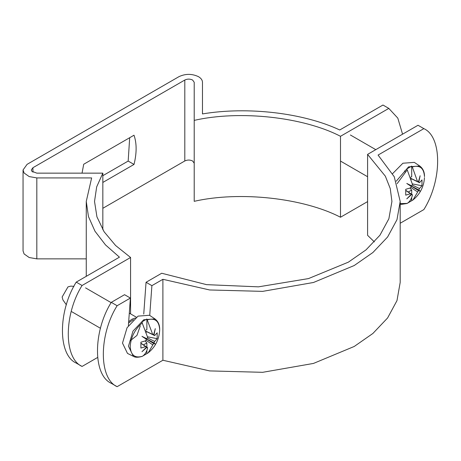 <?xml version="1.0" encoding="UTF-8"?>
<svg xmlns="http://www.w3.org/2000/svg" width="461" height="461" viewBox="0 0 461 461"><rect width="100%" height="100%" fill="white"/><g stroke="black" fill="none" stroke-linecap="round" stroke-linejoin="round"><path stroke-width="0.69" d="M194.214 163.223L192.6 160.97C190.001 159.76 187.408 159.76 184.809 160.97L184.809 80.03L32.927 167.718L31.313 169.965L31.728 171.181L36.817 173.146L102.832 173.146L96.677 186.878L94.522 201.445L96.937 216.854L104.111 231.774L115.596 245.5L130.572 257.486L82.07 285.492L76.226 282.12L119.445 257.169L105.517 244.935L94.978 231.22L88.449 216.526L86.259 201.445L91.641 177.917L36.817 177.917L36.817 258.857L29.17 257.52L24.099 253.953L23.05 250.911L23.05 169.965L24.099 173.008L29.17 176.575L36.817 177.917M202.471 113.925L202.471 82.277L202.471 113.925C247.58 106.353 303.303 112.864 339.745 129.979L382.964 105.027L388.807 108.398L340.495 136.295C303.603 117.117 239.939 109.925 194.214 120.384L194.214 82.277L192.6 80.03C190.001 78.814 187.408 78.814 184.809 80.03M86.259 258.857L36.817 258.857M367.59 201.595L340.495 217.24C303.603 198.063 239.939 190.871 194.214 201.33L194.214 120.384M184.809 160.97L102.832 208.303M97.519 357.517L82.07 366.437L76.226 363.066C57.85 354.982 57.85 311.429 76.226 282.12M102.832 173.146L102.832 229.739M130.572 257.486L130.572 313.872M340.495 217.24L340.495 136.295M388.807 108.398L397.814 118.131L402.562 134.186M82.07 366.437C63.687 358.358 63.687 314.8 82.07 285.492M102.832 175.699L128.17 161.068L134.013 164.439C136.819 153.075 136.819 143.331 134.013 135.211L83.718 164.249L82.041 173.146M102.832 182.447L134.013 164.439M128.17 161.068L129.685 137.712M202.471 82.277C202.414 80.093 201.065 78.22 198.437 76.653C191.949 73.622 185.46 73.622 178.966 76.653L27.084 164.346L23.05 169.965M374.372 241.916L367.59 235.317L367.59 154.377L418.012 125.265L423.855 128.636L378.078 155.063L394.259 176.759L400.194 201.445L396.984 219.667L387.597 237.017L372.886 252.524L354.221 265.524L313.48 282.484L262.655 291.369L209.605 289.963L162.894 279.303L151.894 285.653L146.051 282.282L161.702 273.246L206.568 284.65L258.454 286.846L308.472 278.594L348.378 262.153L366.005 249.879L379.945 235.214L388.877 218.768L391.931 201.445L390.248 188.549L385.35 176.183L367.59 154.377M423.855 128.636C442.237 136.721 442.237 180.274 423.855 209.582L400.194 223.245M400.194 201.445L400.194 282.391L396.984 300.612L387.597 317.963L372.886 333.47L354.221 346.47L313.48 363.429L262.655 372.315L209.605 370.909L162.894 360.248L117.117 386.675L111.28 383.304C92.897 375.219 92.897 331.661 111.28 302.358L124.551 294.694L130.394 298.065L128.394 325.604M143.746 314.074L146.051 282.282M162.894 360.248L162.894 279.303M149.733 315.433L151.894 285.653M117.117 386.675C98.74 378.59 98.74 335.038 117.117 305.729L130.394 298.065M111.28 302.358L117.117 305.729M396.235 181.219L408.579 166.842L419.775 166.018C423.008 168.501 424.581 172.034 424.495 176.621L424.495 176.661C423.89 168.063 419.821 164.819 412.29 166.945L417.539 181.576L418.473 181.818L420.115 175.75L418.807 182.009L419.481 182.694L421.999 179.923L421.999 185.766L419.481 188.543L418.807 190.007L420.115 191.148L418.473 190.583L412.998 199.959L407.633 203.111M406.637 203.531L407.23 203.393C409.887 201.607 411.633 198.749 412.48 194.824L411.546 194.582L406.781 198.847L411.2 194.381M418.807 190.007L409.927 185.264L418.473 190.583M412.134 184.942L419.481 188.543M409.794 185.449L410.019 185.063M417.539 191.903L410.751 187.339M418.092 181.674L418.807 182.009M410.958 178.395L417.539 181.576M419.481 182.694L411.005 178.545M411.189 194.375L410.538 193.706L405.732 195.159L405.732 189.315L410.538 187.858L411.212 186.394L406.781 183.449L411.546 185.812L412.48 184.498L407.23 169.867L397.146 183.662M411.546 194.582L410.901 194.133M405.766 190.318L412.48 194.824M410.538 193.706L405.772 190.468M409.973 188.065L411.696 190.053L411.696 194.3M411.696 197.521L411.696 200.61M412.29 166.945L411.696 166.121L411.696 176.678L410.59 177.318M411.696 166.121L406.637 169.043L407.23 169.867M411.247 179.306L411.247 178.661M421.999 185.766L412.376 183.904M419.775 166.018L414.318 162.376L402.902 163.223L392.616 173.63M408.296 192.018L411.696 190.053M420.115 191.148L409.927 185.264M73.944 286.379L70.902 286.102L67.974 286.886L62.131 297.005L62.921 299.932L66.384 304.83M145.198 337.953L144.973 338.345M128.677 321.703L131.846 319.266L135.309 317.998M142.403 322.763C134.871 329.338 130.803 337.273 130.198 346.574C130.803 355.172 134.871 358.41 142.403 356.29C145.059 354.503 146.811 351.645 147.653 347.721L146.725 347.479L141.959 351.743L146.391 347.283L145.711 346.597L140.91 348.055L140.91 342.206L145.711 340.754L146.391 339.29L141.959 336.346L146.725 338.708L147.653 337.394L141.809 321.939L146.875 319.018L152.718 334.467L153.646 334.709L155.288 328.647L153.98 334.905L154.654 335.591L157.178 332.813L157.178 338.662L154.654 341.434L153.98 342.898L155.288 344.044L153.646 343.48L148.177 352.855L142.812 356.007M133.362 356.313L128.475 346.205L132.952 331.142L143.757 319.738L154.954 318.914L149.491 315.272L138.075 316.113L127.057 327.742L122.499 343.099L127.478 353.403L133.362 356.313C135.159 357.54 138.121 357.563 142.242 356.37M146.725 347.479L146.074 347.029M140.945 343.215L147.653 347.721M145.711 346.597L140.951 343.359M153.98 342.898L145.1 338.161L153.646 343.48M147.313 337.838L154.654 341.434M152.718 344.793L145.924 340.235M153.271 334.571L153.98 334.905M146.131 331.292L152.718 334.467M154.654 335.591L146.183 331.436M142.403 356.29L141.809 356.428M146.875 319.018L146.875 329.575L145.762 330.214M145.152 340.956L146.875 342.949L146.875 347.196M146.875 350.418L146.875 353.501M146.419 332.202L146.419 331.557M157.178 338.662L147.549 336.801M143.469 344.914L146.875 342.949M155.288 344.044L145.1 338.161M32.927 167.718L32.927 172.212M407.23 203.393L400.194 203.635M147.468 319.842C155 317.715 159.068 320.954 159.673 329.557L159.65 330.531C159.039 339.642 155.213 347.087 148.177 352.855M128.579 323L133.39 319.652M86.259 276.329L86.259 201.445M404.81 170.703L405.035 171.78M340.495 161.079L367.59 176.724M400.194 204.131L401.537 204.344L407.063 203.48M412.998 199.959C420.04 194.19 423.866 186.751 424.472 177.635M350.383 134.987L375.778 149.652M140.282 325.898L136.94 335.435L129.933 341.007M85.562 287.883L111.118 302.641M129.299 313.134L136.364 317.214M154.954 318.914C158.181 321.398 159.754 324.93 159.673 329.517L159.65 330.531M71.789 311.734L100.486 328.301"/></g></svg>
